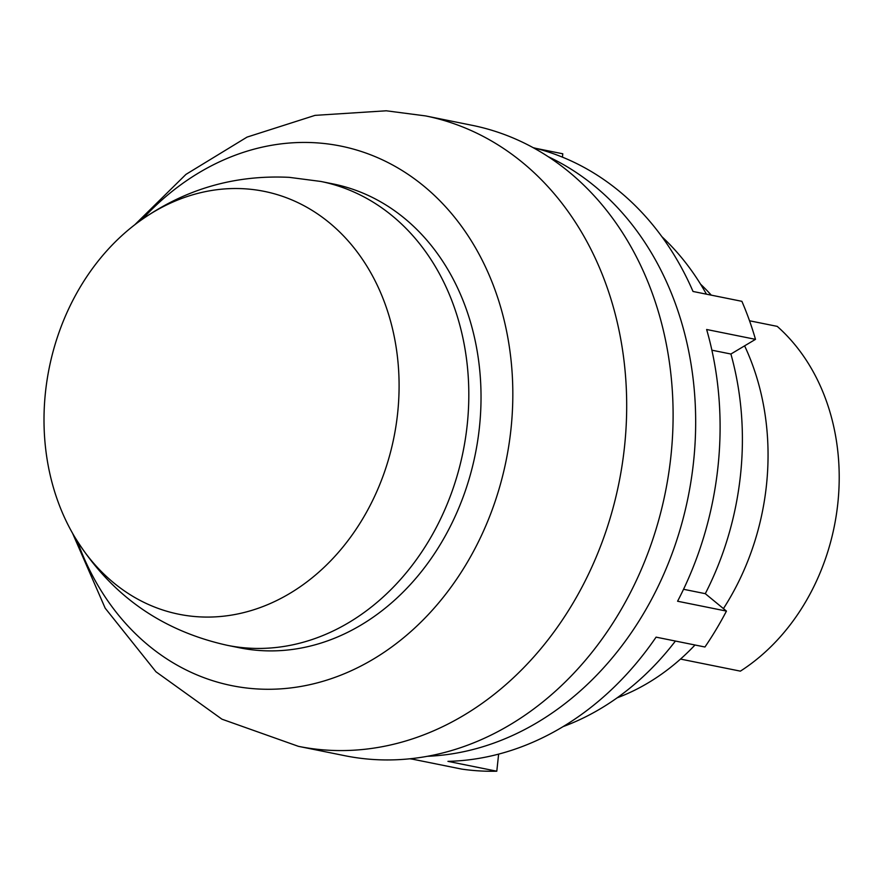 <?xml version="1.0" encoding="UTF-8"?>
<svg xmlns="http://www.w3.org/2000/svg" width="882" height="882" viewBox="0 0 882 882"><rect width="100%" height="100%" fill="white"/><g stroke="black" fill="none" stroke-linecap="round" stroke-linejoin="round"><path stroke-width="1.32" d="M77.34 541.272A275.228 224.348 -78.6 0 0 257.103 688.941A275.228 224.348 -78.6 0 0 510.943 429.391A275.228 224.348 -78.6 0 0 315.469 142.774A275.228 224.348 -78.6 0 0 142.311 219.232M72.544 533.246L105.179 608.172L155.971 671.786L221.944 719.183L298.414 746.337L344.829 755.709A321.555 262.108 -78.6 0 0 670.904 456.314A321.555 262.108 -78.6 0 0 472.013 125.288L425.598 115.917L386.239 110.79L315.05 115.366L247.037 137.107L185.948 174.393L134.77 224.778M723.427 608.613A236.596 192.86 -78.6 0 0 766.436 485.398A236.596 192.86 -78.6 0 0 744.606 345.843M711.278 295.15A236.596 192.86 -78.6 0 0 700.573 284.191M680.507 659.074L740.384 671.147A204.337 166.555 -78.6 0 0 837.812 503.523A204.337 166.555 -78.6 0 0 777.229 326.373L749.524 320.783M397.617 413.404A215.704 175.827 -78.6 0 0 244.424 188.781A215.704 175.827 -78.6 0 0 137.702 222.562A215.704 175.827 -78.6 0 0 74.386 536.421A215.704 175.827 -78.6 0 0 198.682 616.816A215.704 175.827 -78.6 0 0 397.617 413.404M74.386 536.421C109.963 594.325 160.921 630.619 227.28 645.315L239.496 647.785A236.596 192.86 -78.6 0 0 479.411 427.494A236.596 192.86 -78.6 0 0 333.076 183.93L320.861 181.46L289.285 177.348C233.454 174.636 182.927 189.707 137.702 222.562M617.124 697.838A236.596 192.86 -78.6 0 0 695.005 644.996M711.884 350.187L730.902 354.024L755.488 339.35L706.636 329.493A311.886 254.225 101.4 0 1 677.585 601.237L726.448 611.094A311.886 254.225 101.4 0 1 704.938 647.002L656.087 637.146A311.886 254.225 101.4 0 1 447.946 761.353L496.798 771.21A311.886 254.225 101.4 0 1 479.169 770.89A311.886 254.225 101.4 0 1 461.683 769.093L412.831 759.237A311.886 254.225 101.4 0 1 409.865 758.785M533.158 147.669A311.886 254.225 101.4 0 1 693.02 291.468L741.883 301.324A311.886 254.225 101.4 0 1 755.488 339.35M661.919 236.729A279.616 227.92 101.4 0 1 706.438 294.18M730.902 354.024A279.616 227.92 101.4 0 1 705.291 593.674L726.448 611.094M675.414 641.049A279.616 227.92 101.4 0 1 563.091 726.614M496.798 771.21L498.628 754.121M562.429 157.139L562.782 153.788L536.069 148.397M683.55 589.286L705.291 593.674M427.307 756.304A311.886 254.225 -78.6 0 0 688.158 496.93A311.886 254.225 -78.6 0 0 548.262 156.709M298.414 746.337A321.555 262.108 -78.6 0 0 327.917 750.185A321.555 262.108 -78.6 0 0 624.489 446.953A321.555 262.108 -78.6 0 0 425.598 115.917M227.28 645.315A236.596 192.86 -78.6 0 0 248.978 648.149A236.596 192.86 -78.6 0 0 467.195 425.025A236.596 192.86 -78.6 0 0 320.861 181.46"/></g></svg>
